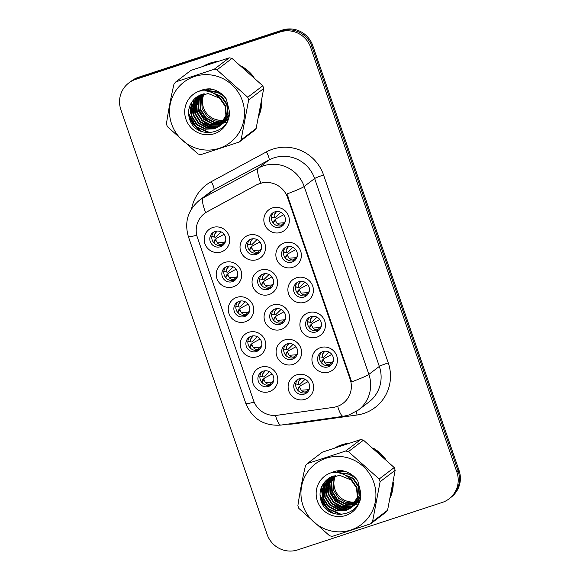 <?xml version="1.0" encoding="UTF-8"?>
<svg xmlns="http://www.w3.org/2000/svg" width="580" height="580" viewBox="0 0 580 580"><rect width="100%" height="100%" fill="white"/><g stroke="black" fill="none" stroke-linecap="round" stroke-linejoin="round"><path stroke-width="0.87" d="M257.23 356.722A12.956 12.651 52.7 0 1 240.975 348.45A12.956 12.651 52.7 0 1 248.813 332.282A12.956 12.651 52.7 0 1 265.067 340.547A12.956 12.651 52.7 0 1 257.23 356.722M251.227 336.226A8.098 7.902 -127.3 0 0 246.855 347.543A8.098 7.902 -127.3 0 0 258.767 350.305A8.098 7.902 -127.3 0 0 251.227 336.226M245.202 321.798A12.956 12.651 52.7 0 1 228.948 313.534A12.956 12.651 52.7 0 1 236.792 297.359A12.956 12.651 52.7 0 1 253.047 305.624A12.956 12.651 52.7 0 1 245.202 321.798M239.206 301.303A8.098 7.902 -127.3 0 0 234.827 312.62A8.098 7.902 -127.3 0 0 246.739 315.382A8.098 7.902 -127.3 0 0 239.206 301.303M233.182 286.875A12.956 12.651 52.7 0 1 216.92 278.61A12.956 12.651 52.7 0 1 224.764 262.435A12.956 12.651 52.7 0 1 241.019 270.7A12.956 12.651 52.7 0 1 233.182 286.875M227.179 266.38A8.098 7.902 -127.3 0 0 222.807 277.697A8.098 7.902 -127.3 0 0 234.712 280.459A8.098 7.902 -127.3 0 0 227.179 266.38M221.154 251.959A12.956 12.651 52.7 0 1 204.899 243.687A12.956 12.651 52.7 0 1 212.737 227.512A12.956 12.651 52.7 0 1 228.999 235.785A12.956 12.651 52.7 0 1 221.154 251.959M215.151 231.456A8.098 7.902 -127.3 0 0 210.779 242.774A8.098 7.902 -127.3 0 0 222.691 245.543A8.098 7.902 -127.3 0 0 215.151 231.456M269.25 391.645A12.956 12.651 52.7 0 1 252.996 383.373A12.956 12.651 52.7 0 1 260.84 367.198A12.956 12.651 52.7 0 1 277.095 375.47A12.956 12.651 52.7 0 1 269.25 391.645M263.255 371.149A8.098 7.902 -127.3 0 0 258.876 382.466A8.098 7.902 -127.3 0 0 270.787 385.229A8.098 7.902 -127.3 0 0 263.255 371.149M293.067 364.399A12.956 12.651 52.7 0 1 276.805 356.127A12.956 12.651 52.7 0 1 284.649 339.952A12.956 12.651 52.7 0 1 300.904 348.225A12.956 12.651 52.7 0 1 293.067 364.399M287.064 343.904A8.098 7.902 -127.3 0 0 282.692 355.221A8.098 7.902 -127.3 0 0 294.596 357.983A8.098 7.902 -127.3 0 0 287.064 343.904M281.039 329.476A12.956 12.651 52.7 0 1 264.785 321.204A12.956 12.651 52.7 0 1 272.622 305.036A12.956 12.651 52.7 0 1 288.883 313.301A12.956 12.651 52.7 0 1 281.039 329.476M275.036 308.981A8.098 7.902 -127.3 0 0 270.664 320.298A8.098 7.902 -127.3 0 0 282.576 323.06A8.098 7.902 -127.3 0 0 275.036 308.981M269.011 294.553A12.956 12.651 52.7 0 1 252.757 286.288A12.956 12.651 52.7 0 1 260.601 270.113A12.956 12.651 52.7 0 1 276.856 278.378A12.956 12.651 52.7 0 1 269.011 294.553M263.015 274.057A8.098 7.902 -127.3 0 0 258.637 285.375A8.098 7.902 -127.3 0 0 270.548 288.137A8.098 7.902 -127.3 0 0 263.015 274.057M256.991 259.63A12.956 12.651 52.7 0 1 240.736 251.365A12.956 12.651 52.7 0 1 248.573 235.19A12.956 12.651 52.7 0 1 264.828 243.455A12.956 12.651 52.7 0 1 256.991 259.63M250.988 239.134A8.098 7.902 -127.3 0 0 246.616 250.451A8.098 7.902 -127.3 0 0 258.528 253.213A8.098 7.902 -127.3 0 0 250.988 239.134M305.087 399.315A12.956 12.651 52.7 0 1 288.833 391.05A12.956 12.651 52.7 0 1 296.67 374.876A12.956 12.651 52.7 0 1 312.932 383.141A12.956 12.651 52.7 0 1 305.087 399.315M299.084 378.82A8.098 7.902 -127.3 0 0 294.712 390.137A8.098 7.902 -127.3 0 0 306.624 392.899A8.098 7.902 -127.3 0 0 299.084 378.82M316.876 337.154A12.956 12.651 52.7 0 1 300.614 328.882A12.956 12.651 52.7 0 1 308.458 312.707A12.956 12.651 52.7 0 1 324.713 320.979A12.956 12.651 52.7 0 1 316.876 337.154M310.873 316.658A8.098 7.902 -127.3 0 0 306.501 327.968A8.098 7.902 -127.3 0 0 318.406 330.738A8.098 7.902 -127.3 0 0 310.873 316.658M304.848 302.231A12.956 12.651 52.7 0 1 288.594 293.958A12.956 12.651 52.7 0 1 296.431 277.784A12.956 12.651 52.7 0 1 312.692 286.056A12.956 12.651 52.7 0 1 304.848 302.231M298.845 281.735A8.098 7.902 -127.3 0 0 294.473 293.052A8.098 7.902 -127.3 0 0 306.385 295.814A8.098 7.902 -127.3 0 0 298.845 281.735M292.827 267.308A12.956 12.651 52.7 0 1 276.566 259.043A12.956 12.651 52.7 0 1 284.41 242.868A12.956 12.651 52.7 0 1 300.665 251.133A12.956 12.651 52.7 0 1 292.827 267.308M286.825 246.812A8.098 7.902 -127.3 0 0 282.453 258.129A8.098 7.902 -127.3 0 0 294.357 260.891A8.098 7.902 -127.3 0 0 286.825 246.812M280.8 232.384A12.956 12.651 52.7 0 1 264.545 224.119A12.956 12.651 52.7 0 1 272.382 207.944A12.956 12.651 52.7 0 1 288.644 216.21A12.956 12.651 52.7 0 1 280.8 232.384M274.797 211.888A8.098 7.902 -127.3 0 0 270.425 223.206A8.098 7.902 -127.3 0 0 282.337 225.968A8.098 7.902 -127.3 0 0 274.797 211.888M328.896 372.07A12.956 12.651 52.7 0 1 312.642 363.805A12.956 12.651 52.7 0 1 320.479 347.63A12.956 12.651 52.7 0 1 336.741 355.895A12.956 12.651 52.7 0 1 328.896 372.07M322.893 351.574A8.098 7.902 -127.3 0 0 318.521 362.892A8.098 7.902 -127.3 0 0 330.433 365.654A8.098 7.902 -127.3 0 0 322.893 351.574M259.68 349.486A8.098 7.902 52.7 0 1 249.987 336.755M247.653 314.563A8.098 7.902 52.7 0 1 237.967 301.832M235.632 279.64A8.098 7.902 52.7 0 1 225.939 266.909M223.605 244.716A8.098 7.902 52.7 0 1 213.911 231.993M271.708 384.402A8.098 7.902 52.7 0 1 262.015 371.678M295.517 357.157A8.098 7.902 52.7 0 1 285.824 344.433M283.489 322.241A8.098 7.902 52.7 0 1 273.796 309.51M271.469 287.317A8.098 7.902 52.7 0 1 261.776 274.587M259.441 252.394A8.098 7.902 52.7 0 1 249.748 239.663M307.538 392.08A8.098 7.902 52.7 0 1 297.844 379.349M319.326 329.911A8.098 7.902 52.7 0 1 309.633 317.188M307.298 294.995A8.098 7.902 52.7 0 1 297.605 282.264M295.278 260.072A8.098 7.902 52.7 0 1 285.585 247.341M283.25 225.149A8.098 7.902 52.7 0 1 273.557 212.418M331.347 364.834A8.098 7.902 52.7 0 1 321.654 352.103M256.693 184.976A21.866 21.344 52.7 0 1 260.115 183.505A21.866 21.344 52.7 0 1 287.549 197.461L350.146 379.248A21.866 21.344 52.7 0 1 343.055 403.317A21.866 21.344 52.7 0 1 333.275 407.385L277.312 415.258A21.866 21.344 52.7 0 1 253.518 400.461L197.41 237.524A21.866 21.344 52.7 0 1 204.501 213.462A21.866 21.344 52.7 0 1 207.219 211.707L257.447 184.404L263.878 182.236M217.812 61.378A39.273 38.345 -127.3 0 0 210.41 63.01A39.273 38.345 -127.3 0 0 203.507 66.069M189.356 118.19A39.273 38.345 -127.3 0 0 200.433 131.022M349.262 443.135A39.273 38.345 -127.3 0 0 341.859 444.766A39.273 38.345 -127.3 0 0 334.957 447.825M320.805 499.946A39.273 38.345 -127.3 0 0 331.876 512.778M191.588 208.814A40.491 39.527 52.7 0 1 211.294 181.656A8.098 1.733 -118.4 0 1 213.802 189.812L203.341 197.78L258.462 167.997A32.393 31.624 52.7 0 1 263.537 165.822A32.393 31.624 52.7 0 1 304.181 186.485A28.34 1.965 161 0 1 286.94 193.966L351.639 381.865A28.34 1.965 -19 0 0 368.88 374.383A32.393 31.624 52.7 0 1 358.375 410.038L368.837 402.078A32.393 31.624 -127.3 0 0 379.334 366.422L314.635 178.524A32.393 31.624 -127.3 0 0 273.992 157.854A32.393 31.624 -127.3 0 0 268.924 160.036L213.802 189.812A32.393 31.624 -127.3 0 0 209.771 192.415L199.31 200.375A32.393 31.624 52.7 0 1 203.341 197.78A28.34 6.061 61.6 0 0 205.624 212.613L257.447 184.404M449.014 498.88L450.268 497.923A24.295 23.715 -127.3 0 0 458.142 471.185L311.917 46.502A24.295 23.715 -127.3 0 0 281.43 31.001L136.844 78.445A24.295 23.715 -127.3 0 0 130.014 82.026L128.76 82.983A24.295 23.715 -127.3 0 0 120.886 109.729L267.112 534.405A24.295 23.715 -127.3 0 0 297.598 549.905L442.185 502.468A24.295 23.715 -127.3 0 0 449.014 498.88A24.295 23.715 -127.3 0 0 456.888 472.142L310.662 47.458A24.295 23.715 -127.3 0 0 280.176 31.958L135.59 79.395A24.295 23.715 -127.3 0 0 128.76 82.983M258.912 115.761A39.273 38.345 -127.3 0 0 261.848 100.275M254.033 77.314A39.273 38.345 -127.3 0 0 241.679 66.308M390.362 497.517A39.273 38.345 -127.3 0 0 393.291 482.031M385.483 459.063A39.273 38.345 -127.3 0 0 373.121 448.057M451.53 496.893A24.295 23.715 -127.3 0 0 459.048 470.431L312.765 45.595A24.295 23.715 -127.3 0 0 282.286 30.095L138.446 77.285A24.295 23.715 -127.3 0 0 131.624 80.874L131.297 81.12M285.817 30.015A24.295 23.715 -127.3 0 0 281.032 31.044L137.192 78.242A24.295 23.715 -127.3 0 0 132.74 80.243M331.949 362.464L325.075 362.978C326.453 364.53 328.033 365.052 329.832 364.537L333.282 361.282M321.878 363.312L321.943 360.76L323.799 359.035L323.567 360.216L325.075 362.978M323.799 359.035L324.118 358.512L323.799 359.035M331.811 354.416L324.118 358.512M328.911 352.024L323.669 357.207M324.358 351.248L322.175 354.561L322.458 357.005M322.175 354.561L324.104 352.161M322.241 360.281L321.943 360.76L322.241 360.281M308.139 389.709L301.267 390.224C302.637 391.775 304.224 392.298 306.022 391.783L309.474 388.527M298.069 390.558L298.127 388.005L299.99 386.28L299.751 387.462L301.267 390.224M299.99 386.28L300.31 385.758L299.99 386.28M308.002 381.662L300.31 385.758M305.102 379.269L299.86 384.453M299.396 384.554L295.923 383.916L299.396 384.554M300.549 378.493L298.367 381.807L298.649 384.25M298.367 381.807L300.295 379.407M298.432 387.527L298.127 388.005L298.432 387.527M297.272 384.156L296.837 384.243L297.272 384.156M269.265 371.591L264.023 376.783M260.087 376.239L263.559 376.884L259.92 376.101M264.719 370.816L262.53 374.129L262.812 376.572M262.53 374.129L264.458 371.729M272.303 382.032L265.43 382.546C266.807 384.105 268.395 384.62 270.193 384.098L273.637 380.85M262.595 379.849L264.154 378.602L263.922 379.784L265.43 382.546M264.154 378.602L264.473 378.08L264.154 378.602M272.165 373.984L264.473 378.08M262.298 380.321L262.232 382.88M204.182 93.75A18.509 18.074 -127.3 0 0 203.471 107.59A18.509 18.074 -127.3 0 0 224.453 119.98M171.593 123.982A38.062 37.156 -127.3 0 0 219.349 148.27A38.062 37.156 -127.3 0 0 242.382 100.76A38.062 37.156 -127.3 0 0 194.626 76.473A38.062 37.156 -127.3 0 0 171.593 123.982M166.888 125.287A43.725 42.688 -127.3 0 0 167.374 126.628L198.135 154.012A43.725 42.688 -127.3 0 0 200.912 154.606L239.243 142.028A43.725 42.688 -127.3 0 0 241.091 139.918L256.135 128.463L263.712 88.501A43.725 42.688 -127.3 0 0 263.269 87.138A43.725 42.688 -127.3 0 0 262.776 85.796L232.014 58.413A43.725 42.688 -127.3 0 0 229.245 57.819L190.907 70.397L175.856 81.853A43.725 42.688 -127.3 0 0 174.014 83.962C170.803 97.853 168.28 111.171 166.446 123.924A43.725 42.688 -127.3 0 0 166.888 125.287M263.712 88.501L248.661 99.956L241.091 139.918M248.661 99.956A43.725 42.688 -127.3 0 0 248.218 98.6A43.725 42.688 -127.3 0 0 247.732 97.251L262.776 85.796M239.243 142.028L254.294 130.572A43.725 42.688 -127.3 0 0 256.135 128.463M203.428 93.895L201.586 99.006L202.144 108.605L207.306 116.689L215.1 120.988L223.894 121.046M207.212 88.95L206.726 89.306M202.268 94.192L199.817 100.354L200.368 109.953L205.537 118.037L213.889 122.474L223.271 122.061M202.558 94.112L200.26 100.014L200.811 109.613L205.98 117.697L214.237 122.112L223.43 121.815M207.734 88.907L204.95 90.654M201.158 94.554L198.048 101.703L198.599 111.302L203.761 119.386L212.12 123.823L222.589 123.011M201.434 94.453L198.49 101.362L199.042 110.961L204.211 119.045L212.563 123.482L222.763 122.779M209.641 88.856L204.936 90.821M200.1 94.975L196.279 103.051L196.83 112.65L201.992 120.734L210.351 125.171L219.617 124.794L221.864 123.895M200.361 94.866L196.721 102.711L197.273 112.31L202.435 120.394L210.794 124.831L220.059 124.461L222.053 123.678M213.643 89.624L205.762 90.893M199.085 95.461L194.503 104.4L195.061 113.999L200.223 122.083L208.575 126.52L217.841 126.143L221.096 124.715M212.411 89.269L205.472 90.864M199.332 95.33L194.945 104.059L195.504 113.658L200.665 121.742L209.018 126.179L218.283 125.809L221.292 124.511M226.345 99.049L223.14 95.511L215.97 91.654L207.713 91.205M198.113 96.004L192.734 105.749L193.285 115.347L198.454 123.431L206.806 127.868L216.072 127.491L220.277 125.476M220.146 92.822L207.075 91.082M198.353 95.859L193.176 105.408L193.727 115.007L198.896 123.09L207.249 127.528L216.514 127.158L220.487 125.287M220.509 125.316L227.679 114.093L226.831 104.719L221.371 96.86L211.838 92.495M197.171 96.606L190.965 107.097L191.516 116.696L196.678 124.78L205.037 129.217L214.303 128.84L219.414 126.179L225.91 115.442L225.062 106.068L219.595 98.201L208.14 93.503L196.482 97.106L193.778 99.659C189.051 104.958 187.557 111.055 189.29 117.95C195.213 142.078 232.986 133.813 229.1 110.099L226.301 98.97C222.394 93.54 217.203 90.175 210.721 88.892C206.654 88.667 202.811 89.436 199.186 91.183A22.627 22.091 -127.3 0 0 185.948 119.277A22.627 22.091 -127.3 0 0 212.077 134.321A22.627 22.091 -127.3 0 0 229.1 110.099M221.183 124.831L228.121 113.76L227.273 104.385L221.814 96.526L210.518 91.981M197.403 96.447L191.407 106.756L191.958 116.355L197.12 124.439L205.48 128.876L214.745 128.506L219.631 126.005M219.414 126.179L226.352 115.108L225.504 105.734L220.045 97.875L217.319 95.925M196.25 97.288L194.104 99.289M224.185 120.974L225.04 120.712M225.315 120.618L226.135 120.314M226.403 120.205L227.179 119.85M227.432 119.719L227.889 119.48M225.548 120.278L226.809 119.364A18.509 18.074 -127.3 0 1 226.7 119.4L226.722 119.502M225.482 120.379L226.309 120.082M226.577 119.973L227.367 119.632M223.546 121.967L224.366 121.662M224.627 121.553L225.41 121.198M225.663 121.068L226.41 120.669M226.649 120.524L227.36 120.082M223.713 121.728L224.54 121.43M224.808 121.322L225.598 120.981M225.852 120.857L226.606 120.466M226.852 120.328L227.57 119.893M222.858 122.902L223.641 122.547M223.894 122.416L224.634 122.017M224.881 121.872L225.591 121.43M225.823 121.271L227.824 119.661M223.039 122.67L223.822 122.329M224.083 122.206L224.837 121.815M225.076 121.677L225.801 121.242M226.033 121.09L226.715 120.611M226.911 120.372L227.788 119.755M222.118 123.765L222.865 123.366M223.104 123.221L223.815 122.779M224.047 122.619L228.201 118.574M222.307 123.554L223.061 123.163M223.307 123.025L224.025 122.59M224.264 122.438L224.946 121.959M224.728 122.133L228.063 118.987M221.335 124.569L222.046 124.127M222.278 123.968L229.056 114.478M221.538 124.374L222.256 123.939M222.488 123.787L223.177 123.308M222.952 123.482L228.81 116.116M220.719 125.135L221.4 124.656M216.492 121.293A22.627 22.091 -127.3 0 0 221.205 122.344M222.017 122.424A22.627 22.091 -127.3 0 0 222.988 122.474M224.257 122.474A22.627 22.091 -127.3 0 0 226.301 122.329M199.186 91.183C207.241 89.828 214.042 92.169 219.595 98.201M227.092 119.27L227.904 118.965A18.509 18.074 -127.3 0 1 227.092 119.27M232.014 58.413L216.971 69.868A43.725 42.688 -127.3 0 0 214.194 69.274L229.245 57.819M216.971 69.868L247.732 97.251M175.856 81.853L214.194 69.274M195.67 98.172L195.496 99.1M195.424 99.579L195.206 101.855M195.177 103.051L196.163 109.924M206.813 123.96L212.882 126.636M213.969 126.918L216.05 127.303M193.901 99.521L193.727 100.449M193.655 100.927L193.437 103.204M193.408 104.4L194.394 111.273M205.044 125.309L211.106 127.984M191.944 101.862L191.668 104.552M191.639 105.749L192.625 112.621M189.914 105.64L190.849 113.97M188.601 113.39L196.091 126.6L210.417 132.849M195.547 97.875L195.467 98.237M195.424 98.448L195.243 99.499M195.163 100.028L194.967 102.58M194.974 103.95L196.787 112.513M204.53 122.699L212.005 126.607M213.237 126.962L215.571 127.433M193.655 99.782L193.474 100.847M193.394 101.377L193.198 103.929M193.198 105.299L195.018 113.861M202.761 124.047L210.228 127.955M191.697 102.225L191.422 105.277M191.429 106.647L193.242 115.21M189.667 106.292L191.472 116.558M188.725 114.992L195.866 126.766L209.061 132.907M226.497 120.785L226.939 120.444L227.121 121.322M259.419 113.281A38.867 37.947 -127.3 0 0 261.406 102.783M252.148 75.552A38.867 37.947 -127.3 0 0 243.636 67.976M215.412 62.147A38.867 37.947 -127.3 0 0 210.54 63.394A38.867 37.947 -127.3 0 0 205.893 65.272M197.265 97.019A26.404 25.781 -127.3 0 0 197.2 97.853M197.186 98.259A26.404 25.781 -127.3 0 0 197.164 100.021M197.193 100.862A26.404 25.781 -127.3 0 0 197.686 104.734M198.193 106.793A26.404 25.781 -127.3 0 0 211.635 123.243M209.569 63.292A38.867 37.947 -127.3 0 0 204.595 65.707M188.971 116.594A38.867 37.947 -127.3 0 0 202.014 131.674M335.631 475.506A18.509 18.074 -127.3 0 0 334.921 489.346A18.509 18.074 -127.3 0 0 355.902 501.736M303.043 505.738A38.062 37.156 -127.3 0 0 350.798 530.026A38.062 37.156 -127.3 0 0 373.832 482.509A38.062 37.156 -127.3 0 0 326.076 458.229A38.062 37.156 -127.3 0 0 303.043 505.738M298.337 507.036A43.725 42.688 -127.3 0 0 298.823 508.385L329.585 535.768A43.725 42.688 -127.3 0 0 332.354 536.362L370.692 523.784A43.725 42.688 -127.3 0 0 372.534 521.674L387.585 510.219L395.161 470.257A43.725 42.688 -127.3 0 0 394.712 468.894A43.725 42.688 -127.3 0 0 394.226 467.552L363.464 440.169A43.725 42.688 -127.3 0 0 360.695 439.575L322.357 452.153L307.306 463.608A43.725 42.688 -127.3 0 0 305.464 465.718C302.252 479.609 299.73 492.927 297.888 505.68A43.725 42.688 -127.3 0 0 298.337 507.036M395.161 470.257L380.11 481.712L372.534 521.674M380.11 481.712A43.725 42.688 -127.3 0 0 379.668 480.356A43.725 42.688 -127.3 0 0 379.182 479.007L394.226 467.552M370.692 523.784L385.743 512.328A43.725 42.688 -127.3 0 0 387.585 510.219M334.877 475.651L333.036 480.755L333.587 490.354L338.756 498.445L346.543 502.737L355.344 502.802M338.662 470.699L338.176 471.061M333.717 475.948L331.267 482.103L331.818 491.702L336.987 499.793L345.339 504.23L354.721 503.817M334 475.868L331.709 481.77L332.26 491.369L337.43 499.452L345.687 503.868L354.88 503.571M339.184 470.663L336.4 472.41M332.608 476.31L329.498 483.452L330.049 493.051L335.211 501.142L343.57 505.579L354.039 504.767M332.884 476.209L329.94 483.118L330.491 492.717L335.653 500.801L344.012 505.238L354.213 504.535M341.091 470.605L336.385 472.577M331.55 476.731L327.722 484.8L328.28 494.399L333.442 502.49L341.794 506.927L351.06 506.55L353.314 505.644M331.811 476.622L328.171 484.467L328.722 494.066L333.884 502.149L342.236 506.587L351.502 506.217L353.503 505.434M345.093 471.373L337.205 472.649M330.535 477.217L325.953 486.149L326.504 495.748L331.673 503.839L340.025 508.276L349.29 507.899L352.546 506.471M343.86 471.018L336.922 472.62M330.781 477.086L326.395 485.815L326.946 495.414L332.115 503.498L340.467 507.935L349.733 507.565L352.742 506.267M357.795 480.805L354.59 477.267L347.42 473.411L339.162 472.954M329.556 477.76L324.184 487.497L324.735 497.096L329.897 505.187L338.256 509.624L347.521 509.247L351.726 507.232M351.596 474.578L338.524 472.838M329.795 477.615L324.626 487.164L325.177 496.763L330.346 504.846L338.698 509.284L347.964 508.914L351.937 507.043M351.958 507.072L359.129 495.849L358.281 486.475L352.821 478.616L343.287 474.251M328.621 478.362L322.415 488.846L322.966 498.445L328.128 506.536L336.487 510.973L345.752 510.596L350.864 507.935L357.36 497.198L356.512 487.823L351.045 479.957L339.583 475.259L327.932 478.855L325.22 481.414C320.501 486.714 319 492.811 320.74 499.706C326.663 523.834 364.436 515.569 360.55 491.854L357.751 480.726C353.844 475.288 348.652 471.932 342.171 470.648C338.104 470.423 334.254 471.192 330.636 472.939A22.627 22.091 -127.3 0 0 317.398 501.033A22.627 22.091 -127.3 0 0 343.527 516.077A22.627 22.091 -127.3 0 0 360.55 491.854M352.633 506.587L359.571 495.516L358.723 486.141L353.263 478.275L341.968 473.737M328.853 478.203L322.857 488.512L323.408 498.111L328.57 506.195L336.929 510.632L346.195 510.262L351.081 507.761M350.864 507.935L357.802 496.864L356.954 487.49L351.494 479.624L348.769 477.673M327.7 479.044L325.554 481.045M355.634 502.722L356.49 502.468M356.765 502.374L357.584 502.07M357.853 501.954L358.629 501.599M358.882 501.475L359.339 501.236M356.997 502.034L358.259 501.12A18.509 18.074 -127.3 0 1 358.143 501.156L358.164 501.258M356.932 502.135L357.758 501.838M358.027 501.729L358.817 501.388M354.996 503.723L355.815 503.418M356.076 503.302L356.86 502.947M357.113 502.824L357.853 502.425M358.099 502.28L358.81 501.838M355.163 503.483L355.989 503.186M356.258 503.077L357.041 502.737M357.302 502.613L358.056 502.222M358.295 502.084L359.02 501.649M354.308 504.651L355.083 504.296M355.337 504.172L356.084 503.774M356.33 503.628L357.041 503.186M357.265 503.027L359.274 501.417M354.481 504.426L355.272 504.085M355.533 503.962L356.279 503.571M356.526 503.433L357.244 502.998M357.483 502.846L358.164 502.367M357.947 502.541L359.238 501.512M353.568 505.521L354.315 505.122M354.554 504.977L355.264 504.535M355.496 504.375L359.644 500.322M353.756 505.31L354.51 504.919M354.757 504.781L355.475 504.346M355.707 504.194L356.395 503.715M356.171 503.889L359.513 500.743M352.785 506.325L353.495 505.883M353.727 505.724L360.499 496.233M352.988 506.13L353.706 505.695M353.938 505.542L354.626 505.064M354.402 505.238L360.26 497.872M352.169 506.891L352.85 506.412M347.942 503.048A22.627 22.091 -127.3 0 0 352.654 504.1M353.466 504.179A22.627 22.091 -127.3 0 0 354.438 504.23M355.707 504.23A22.627 22.091 -127.3 0 0 357.751 504.085M330.636 472.939C338.691 471.584 345.492 473.918 351.045 479.957M358.541 501.026L359.353 500.721A18.509 18.074 -127.3 0 1 358.541 501.026M363.464 440.169L348.413 451.624A43.725 42.688 -127.3 0 0 345.644 451.03L360.695 439.575M348.413 451.624L379.182 479.007M307.306 463.608L345.644 451.03M327.12 479.921L326.946 480.856M326.873 481.335L326.656 483.611M326.627 484.808L327.613 491.68M338.263 505.709L344.332 508.392M345.412 508.667L347.493 509.051M325.344 481.269L325.177 482.205M325.104 482.683L324.887 484.96M324.858 486.156L325.844 493.029M336.494 507.058L342.555 509.74M323.394 483.611L323.118 486.308M323.089 487.504L324.075 494.377M321.356 487.388L322.299 495.726M320.051 495.146L327.54 508.355L341.867 514.605M326.997 479.624L326.917 479.993M326.873 480.204L326.692 481.248M326.613 481.784L326.417 484.336M326.417 485.707L328.236 494.269M335.979 504.455L343.447 508.363M344.687 508.711L347.014 509.182M325.104 481.538L324.916 482.596M324.844 483.133L324.648 485.685M324.648 487.055L326.46 495.617M334.211 505.803L341.678 509.711M323.14 483.981L322.871 487.033M322.879 488.403L324.691 496.966M321.117 488.048L322.922 498.314M320.167 496.748L327.316 508.522L340.511 514.656M358.36 502.12L358.57 503.07M390.869 495.03A38.867 37.947 -127.3 0 0 392.856 484.539M383.59 457.308A38.867 37.947 -127.3 0 0 375.086 449.732M346.862 443.903A38.867 37.947 -127.3 0 0 341.99 445.143A38.867 37.947 -127.3 0 0 337.342 447.028M328.715 478.775A26.404 25.781 -127.3 0 0 328.65 479.609M328.628 480.008A26.404 25.781 -127.3 0 0 328.606 481.77M328.642 482.618A26.404 25.781 -127.3 0 0 329.135 486.489M329.643 488.548A26.404 25.781 -127.3 0 0 343.084 504.999M341.018 445.048A38.867 37.947 -127.3 0 0 336.037 447.463M320.421 498.343A38.867 37.947 -127.3 0 0 333.464 513.43M319.921 327.54L313.048 328.055C314.425 329.607 316.013 330.129 317.804 329.614L321.255 326.359M309.858 328.396L309.916 325.837L311.772 324.111L311.54 325.293L313.048 328.055M311.772 324.111L312.091 323.589L311.772 324.111M319.783 319.493L312.091 323.589M316.883 317.101L311.641 322.291M311.177 322.393L307.704 321.748L311.177 322.393M312.337 316.325L310.148 319.638L310.43 322.081M310.148 319.638L312.083 317.238M310.22 325.358L309.916 325.837L310.22 325.358M309.053 321.987L308.618 322.074L309.053 321.987M307.9 292.617L301.027 293.132C302.397 294.683 303.985 295.205 305.783 294.691L309.234 291.435M297.83 293.473L297.888 290.913L299.751 289.188L299.512 290.37L301.027 293.132M299.751 289.188L300.07 288.673L299.751 289.188M307.762 284.57L300.07 288.673M304.863 282.185L299.621 287.368M299.157 287.47L295.684 286.825L299.157 287.47M300.31 281.401L298.127 284.722L298.41 287.165M298.127 284.722L300.056 282.322M298.192 290.442L297.888 290.913L298.192 290.442M297.032 287.071L296.598 287.158L297.032 287.071M295.873 257.694L289 258.209C290.377 259.767 291.965 260.282 293.755 259.767L297.207 256.512M285.81 258.55L285.868 255.99L287.724 254.265L287.492 255.454L289 258.209M287.724 254.265L288.043 253.75L287.724 254.265M295.735 249.654L288.043 253.75M292.835 247.261L287.593 252.445M287.129 252.546L283.656 251.908L287.129 252.546M288.289 246.486L286.099 249.799L286.382 252.242M286.099 249.799L288.028 247.399M286.165 255.519L285.868 255.99L286.165 255.519M285.005 252.148L284.57 252.235L285.005 252.148M283.852 222.771L276.972 223.293C278.349 224.844 279.937 225.366 281.728 224.851L285.179 221.596M273.782 223.626L273.84 221.074L275.696 219.349L275.464 220.53L276.972 223.293M275.696 219.349L276.022 218.827L275.696 219.349M283.714 214.731L276.022 218.827M280.807 212.338L275.572 217.522M275.108 217.623L271.636 216.985L275.108 217.623M276.261 211.562L274.079 214.875L274.362 217.319M274.079 214.875L276.007 212.476M274.144 220.596L273.84 221.074L274.144 220.596M272.984 217.225L272.549 217.311L272.984 217.225M257.237 336.675L252.003 341.859M248.059 341.315L251.539 341.961L247.899 341.178M252.692 335.892L250.509 339.213L250.792 341.656M250.509 339.213L252.438 336.813M260.275 347.108L253.402 347.623C254.787 349.182 256.375 349.696 258.173 349.182L261.609 345.926M250.575 344.933L252.126 343.679L251.894 344.861L253.402 347.623M252.126 343.679L252.452 343.164L252.126 343.679M260.137 339.061L252.452 343.164M250.277 345.404L250.205 347.957M245.217 301.752L239.975 306.936M236.038 306.399L239.511 307.037L235.871 306.262M240.664 300.976L238.481 304.29L238.764 306.733M238.481 304.29L240.41 301.89M248.255 312.185L241.381 312.7C242.759 314.258 244.347 314.781 246.145 314.258L249.588 311.003M238.547 310.01L240.106 308.756L239.874 309.945L241.381 312.7M240.106 308.756L240.424 308.241L240.106 308.756M248.117 304.137L240.424 308.241M238.249 310.481L238.184 313.033M233.189 266.829L227.954 272.013M224.011 271.476L227.49 272.114L223.851 271.339M228.643 266.053L226.461 269.367L226.744 271.81M226.461 269.367L228.389 266.967M236.227 277.269L229.354 277.784C230.738 279.335 232.326 279.857 234.124 279.335L237.561 276.087M226.526 275.087L228.078 273.84L227.846 275.021L229.354 277.784M228.078 273.84L228.404 273.318L228.078 273.84M236.089 269.221L228.404 273.318M227.846 275.021L225.867 276.863L226.156 278.117M226.229 275.558L225.867 276.856M221.168 231.906L215.927 237.097M211.99 236.553L215.463 237.198L211.823 236.415M216.615 231.13L214.433 234.443L214.716 236.887M214.433 234.443L216.362 232.043M224.206 242.346L217.333 242.861C218.711 244.419 220.298 244.934 222.096 244.412L225.54 241.164M214.499 240.163L216.057 238.917L215.825 240.098L217.333 242.861M216.057 238.917L216.376 238.394L216.057 238.917M224.069 234.298L216.376 238.394M214.201 240.635L214.136 243.194M296.112 354.786L289.239 355.301C290.616 356.852 292.204 357.374 293.995 356.86L297.446 353.604M286.049 355.642L286.107 353.082L287.963 351.357L287.731 352.538L289.239 355.301M287.963 351.357L288.282 350.835L287.963 351.357M295.974 346.738L288.282 350.835M293.074 344.346L287.832 349.537M287.368 349.638L283.895 348.993L287.368 349.638M288.528 343.57L286.339 346.883L286.621 349.327M286.339 346.883L288.267 344.484M286.404 352.604L286.107 353.082L286.404 352.604M285.244 349.232L284.809 349.32L285.244 349.232M284.091 319.863L277.211 320.377C278.589 321.929 280.176 322.451 281.967 321.936L285.418 318.681M274.021 320.718L274.079 318.159L275.935 316.433L275.703 317.615L277.211 320.377M275.935 316.433L276.261 315.919L275.935 316.433M283.954 311.815L276.261 315.919M281.046 309.43L275.812 314.614M275.348 314.715L271.875 314.07L275.348 314.715M276.5 308.647L274.318 311.967L274.601 314.411M274.318 311.967L276.247 309.568M274.383 317.688L274.079 318.159L274.383 317.688M273.224 314.317L272.788 314.404L273.224 314.317M272.063 284.939L265.19 285.454C266.568 287.013 268.149 287.528 269.946 287.013L273.398 283.758M262 285.795L262.058 283.236L263.914 281.51L263.683 282.699L265.19 285.454M263.914 281.51L264.233 280.995L263.914 281.51M271.926 276.899L264.233 280.995M269.026 274.507L263.784 279.69M264.48 273.731L262.29 277.044L262.573 279.488M262.29 277.044L264.219 274.644M262.356 282.764L262.058 283.236L262.356 282.764M260.036 250.016L253.163 250.538C254.54 252.09 256.128 252.612 257.919 252.097L261.37 248.842M249.973 250.872L250.031 248.32L251.887 246.594L251.655 247.776L253.163 250.538M251.887 246.594L252.213 246.072L251.887 246.594M259.905 241.976L252.213 246.072M256.998 239.583L251.763 244.767M247.827 244.231L251.299 244.869L247.66 244.1M252.452 238.808L250.27 242.121L250.553 244.564M250.27 242.121L252.198 239.721M250.335 247.841L250.031 248.32L250.335 247.841M249.175 244.47L248.74 244.557L249.175 244.47M350.146 379.248L350.835 378.718M207.219 211.707L207.981 211.127M287.549 197.461L288.245 196.932M388.259 362.892A8.098 0.566 -19 0 0 379.334 366.422L368.88 374.383L304.181 186.485L314.635 178.524A8.098 0.566 -19 0 1 323.56 174.993L388.259 362.892A40.491 39.527 52.7 0 1 363.754 413.438A40.491 39.527 52.7 0 1 357.019 414.997L294.662 423.77A40.491 39.527 52.7 0 1 287.76 424.125M260.797 182.968A28.34 6.061 61.6 0 1 258.462 167.997L268.924 160.036A8.098 1.733 -118.4 0 0 266.423 151.88A40.491 39.527 52.7 0 1 323.56 174.993M254.156 402.107A28.34 1.965 161 0 1 245.833 403.499L188.369 236.611A28.34 1.965 -19 0 0 196.75 235.204M275.435 415.432A28.34 5.38 82 0 0 280.988 425.082C264.125 426.242 252.409 419.05 245.833 403.499M337.676 406.275A28.34 5.38 82 0 0 343.345 416.31L280.988 425.082M211.294 181.656L266.423 151.88M456.888 472.142L458.142 471.185M310.662 47.458L311.917 46.502M280.176 31.958L281.43 31.001M135.59 79.395L136.844 78.445M294.56 423.168A8.098 1.537 -98 0 1 294.662 423.77M356.287 411.503A8.098 1.537 -98 0 1 357.019 414.997M138.446 77.285L137.192 78.242M282.286 30.095L281.032 31.044M312.765 45.595L311.844 46.298M459.048 470.431L458.127 471.127M329.832 364.537L330.158 365.349M323.567 360.216L321.581 362.058M306.022 391.783L306.349 392.595M299.751 387.462L297.772 389.303M270.505 384.924L270.193 384.098M263.922 379.784L261.942 381.625M317.804 329.614L318.13 330.426M311.54 325.293L309.56 327.135M305.783 294.691L306.11 295.51M299.512 290.37L297.533 292.211M293.755 259.767L294.082 260.587M287.492 255.454L285.512 257.288M281.728 224.851L282.054 225.663M275.464 220.53L273.485 222.372M258.477 350.001L258.173 349.182M251.894 344.861L249.915 346.702M246.456 315.078L246.145 314.258M239.874 309.945L237.894 311.779M234.429 280.154L234.124 279.335M222.408 245.238L222.096 244.412M215.825 240.098L213.846 241.94M293.995 356.86L294.321 357.671M287.731 352.538L285.751 354.38M281.967 321.936L282.293 322.755M275.703 317.615L273.724 319.457M269.946 287.013L270.273 287.832M263.683 282.699L261.703 284.534M257.919 252.097L258.245 252.909M251.655 247.776L249.675 249.618M204.501 213.462L205.617 212.606M343.345 416.31L348.906 415.019L358.375 410.038M188.369 236.611C184.23 222.198 187.876 210.119 199.31 200.375M324.017 358.585L322.154 360.347M320.762 357.026L323.321 357.345M300.208 385.83L298.345 387.592M296.953 384.272L299.512 384.591M261.116 376.594L263.675 376.913M264.371 378.153L262.508 379.914M311.996 323.662L310.126 325.423M308.734 322.103L311.293 322.422M299.969 288.746L298.106 290.5M296.714 287.18L299.273 287.499M287.941 253.823L286.078 255.584M284.686 252.264L287.245 252.575M275.921 218.899L274.057 220.661M272.658 217.34L275.224 217.66M249.088 341.671L251.655 341.99M252.351 343.237L250.487 344.998M237.068 306.755L239.627 307.067M240.323 308.313L238.46 310.075M225.04 271.832L227.606 272.15M228.302 273.39L226.432 275.152M213.019 236.908L215.579 237.227M216.275 238.467L214.411 240.229M288.18 350.907L286.317 352.669M284.925 349.349L287.484 349.668M276.16 315.991L274.296 317.746M272.897 314.425L275.464 314.744M264.132 281.068L262.269 282.83M260.877 279.509L263.436 279.821M252.112 246.145L250.248 247.906M248.849 244.586L251.415 244.905"/></g></svg>
